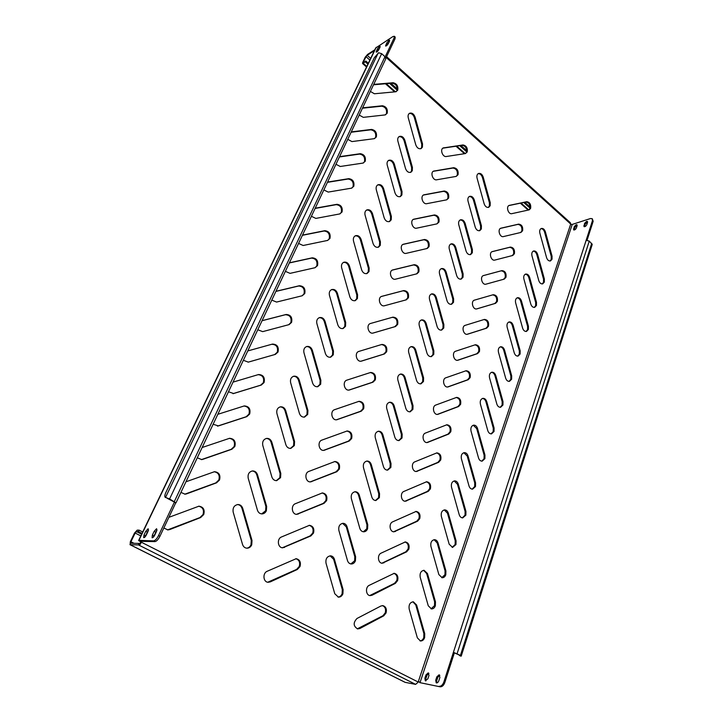 <?xml version="1.0" encoding="UTF-8"?>
<svg xmlns="http://www.w3.org/2000/svg" width="723" height="723" viewBox="0 0 723 723"><rect width="100%" height="100%" fill="white"/><g stroke="black" fill="none" stroke-linecap="round" stroke-linejoin="round"><path stroke-width="1.08" d="M355.427 560.813L355.608 556.737L347.067 526.823C346.326 524.591 344.961 523.416 342.991 523.307C339.665 523.994 338.292 526.38 338.879 530.447L347.483 560.551C348.179 562.657 349.435 563.804 351.27 563.985C353.149 563.958 354.541 562.901 355.427 560.813M350.872 563.949L354.632 560.786L354.803 556.71L346.281 526.823L342.594 523.335M251.731 544.844L252.011 540.479L242.72 508.341C241.853 505.847 240.235 504.582 237.858 504.518C234.125 505.332 232.562 507.853 233.177 512.101L242.548 544.464C243.335 546.769 244.808 548.016 246.977 548.197C249.11 548.142 250.691 547.022 251.731 544.844M246.606 548.17C248.576 547.971 250.041 546.85 250.998 544.835L251.279 540.47L241.988 508.368C241.202 506.037 239.702 504.762 237.496 504.555M180.931 492.408L185.088 494.189L186.498 493.89L216.529 482.837L219.521 479.982C220.723 475.047 219.051 472.291 214.496 471.694L185.947 481.798M184.745 494.207L215.825 482.901L218.816 480.045C220.036 475.336 218.473 472.571 214.144 471.739M163.85 527.98L167.863 529.923L169.742 529.561L200.633 517.551L203.714 514.559C204.98 509.733 203.389 506.94 198.952 506.181L168.875 517.343M167.519 529.914L199.937 517.569L203.009 514.577C204.284 509.968 202.811 507.175 198.599 506.208M428.974 675.463L428.242 672.851L425.974 674.92L424.862 678.255L425.341 680.795L427.871 678.807L428.974 675.463M584.482 226.724L585.278 224.022L587.609 221.943M587.519 222.44L587.419 221.464L586.552 221.374L584.582 223.38L583.976 226.57C585.024 226.877 585.964 226.236 586.805 224.645L587.519 222.44M574.116 230.022L574.921 227.329L577.18 225.278M577.099 225.784L576.999 224.799L576.159 224.717L574.225 226.706L573.601 229.869C574.622 230.167 575.553 229.534 576.376 227.962L577.099 225.784M439.9 677.424L439.123 674.776L436.819 676.864L435.716 680.253L436.213 682.828C437.261 683.108 438.129 682.44 438.798 680.822L439.9 677.424M148.152 528.73L148.07 531.333L146.281 535.074C145.305 536.882 144.437 537.731 143.678 537.641L143.958 535.056L145.748 531.333L148.152 528.73M388.911 40.398L389.625 40.235L389.498 41.139L388.405 43.425C387.347 45.178 386.407 46.046 385.594 46.046L386.814 42.856L388.911 40.398M379.448 46.471L380.126 46.317L380 47.221L378.906 49.489C377.867 51.206 376.945 52.065 376.159 52.065L377.379 48.893L379.448 46.471M156.602 528.694L156.548 531.342L154.749 535.137C153.764 536.981 152.869 537.849 152.083 537.749L152.345 535.119L154.153 531.342L156.602 528.694M197.289 457.786L201.726 459.593L202.711 459.367L231.929 449.218L234.839 446.48C235.978 441.473 234.225 438.744 229.589 438.292L202.142 447.51M201.374 459.62L231.215 449.317L234.125 446.579C235.282 441.807 233.656 439.069 229.236 438.364M213.131 424.256L218.409 425.919L246.85 416.629L249.679 414.017C250.754 408.947 248.947 406.245 244.257 405.928L217.831 414.306M217.433 426.127L246.136 416.764L248.956 414.152C250.068 409.317 248.378 406.606 243.904 406.019M228.477 391.776L233.628 393.52L261.319 385.034L264.076 382.539C265.079 377.415 263.226 374.749 258.518 374.55L233.032 382.124M232.951 393.664L260.596 385.205L263.353 382.702C264.392 377.813 262.648 375.138 258.129 374.659M243.353 360.289L248.323 362.124L275.364 354.387L278.039 351.993C278.988 346.868 277.108 344.229 272.417 344.094L247.772 350.935L272.417 344.094M248.088 362.178L274.632 354.586L277.307 352.191C278.256 347.076 276.385 344.437 271.685 344.302M257.786 329.751L262.684 331.64L289.128 324.6L291.586 322.35C292.499 317.343 290.664 314.722 286.082 314.487L262.069 320.669M288.712 324.717L290.854 322.585C291.767 317.578 289.932 314.957 285.359 314.731L262.042 320.732M271.785 300.117L276.566 302.069L302.214 295.761L304.754 293.565C305.63 288.676 303.832 286.064 299.358 285.739L275.942 291.306M302.151 295.77L304.012 293.827C304.889 288.938 303.1 286.335 298.626 286.01L275.897 291.414M285.368 271.351L290.05 273.366L315.056 267.709L317.533 265.612C318.382 260.831 316.62 258.228 312.255 257.822L289.408 262.801M315.138 267.682L316.791 265.892C317.641 261.12 315.879 258.527 311.514 258.111L289.345 262.955M298.572 243.425L303.136 245.495L327.546 240.443L329.959 238.436C330.773 233.764 329.046 231.179 324.781 230.691L302.494 235.12M327.745 240.398L329.209 238.744C330.031 234.071 328.305 231.496 324.049 231.008L302.404 235.309M311.387 216.285L315.852 218.409L339.683 213.945L342.033 212.02C342.819 207.447 341.129 204.88 336.963 204.311L315.201 208.215M339.982 213.872L341.292 212.354C342.078 207.781 340.388 205.215 336.222 204.654L315.092 208.45M323.85 189.914L328.215 192.083L351.486 188.17L353.782 186.326C354.541 181.853 352.887 179.295 348.811 178.662L327.555 182.069M351.866 188.079L353.032 186.679C353.791 182.214 352.137 179.656 348.07 179.024L327.429 182.332M335.969 164.275L340.235 166.489L362.973 163.091L365.214 161.328C365.946 156.954 364.32 154.406 360.334 153.701L339.575 156.638M363.416 162.991L364.464 161.699C365.196 157.325 363.57 154.794 359.593 154.089L339.43 156.945M347.754 139.331L351.929 141.581L374.143 138.689L376.331 136.999C377.045 132.716 375.454 130.185 371.55 129.417L351.261 131.902M374.659 138.572L375.58 137.388C376.294 133.104 374.704 130.583 370.809 129.815L351.098 132.237M359.223 115.056L363.308 117.352L385.034 114.93L387.166 113.303C387.853 109.11 386.29 106.597 382.476 105.766L362.63 107.826M385.585 114.803L386.416 113.719C387.103 109.525 385.54 107.013 381.726 106.191L362.458 108.197M370.384 91.432L374.387 93.764L395.626 91.785L397.713 90.23C398.382 86.118 396.846 83.624 393.113 82.738L373.71 84.392M396.222 91.658L396.963 90.664C397.623 86.552 396.096 84.058 392.363 83.172L373.52 84.79M300.018 566.516C301.075 562.205 299.801 559.593 296.177 558.698L267.203 571.26C262.386 573.122 263.145 582.178 268.134 582.277L270.275 581.888L297.334 569.471L300.018 566.516M267.754 582.232L296.566 569.426L299.25 566.48C300.307 562.413 299.159 559.819 295.797 558.698M313.502 533.077C314.523 528.694 313.176 526.109 309.471 525.314L281.509 536.963C276.656 538.725 277.713 547.953 282.756 547.79L310.899 535.906L313.502 533.077M282.377 547.763L310.122 535.897L312.734 533.077C313.755 528.947 312.544 526.371 309.083 525.341M326.597 500.623C327.573 496.177 326.163 493.619 322.377 492.932L295.391 503.696C290.501 505.377 291.848 514.749 296.918 514.333L324.058 503.335L326.597 500.623M296.538 514.324L323.28 503.371L325.82 500.659C326.805 496.475 325.531 493.917 321.997 492.978M339.304 469.119C340.235 464.627 338.78 462.087 334.939 461.5L308.857 471.414C303.949 473.005 305.558 482.521 310.628 481.87L336.828 471.721L339.304 469.119M310.248 481.88L336.05 471.785L338.527 469.182C339.476 464.961 338.147 462.413 334.55 461.554M351.649 438.518C352.526 433.981 351.035 431.468 347.157 430.971L321.925 440.09C317.008 441.59 318.879 451.215 323.922 450.357L349.236 441.012L351.649 438.518M323.533 450.375L348.459 441.102L350.863 438.617C351.776 434.351 350.411 431.83 346.769 431.044M363.642 408.775C364.473 404.211 362.946 401.726 359.042 401.31L334.613 409.67C329.688 411.071 331.803 420.804 336.801 419.747L361.292 411.17L363.642 408.775M336.412 419.792L360.506 411.297L362.856 408.911C363.723 404.627 362.322 402.124 358.653 401.401M375.3 379.873C376.087 375.282 374.523 372.815 370.619 372.472L346.941 380.117C342.024 381.428 344.356 391.251 349.299 390.013L373.014 382.169L375.3 379.873M348.911 390.068L372.228 382.322L374.514 380.027C375.345 375.725 373.918 373.249 370.23 372.58M386.642 351.758C387.383 347.157 385.793 344.717 381.889 344.437L358.924 351.396C354.017 352.616 356.556 362.512 361.419 361.12L384.401 353.963L386.642 351.758M361.048 361.184L383.624 354.143L385.856 351.947C386.633 347.6 385.169 345.142 381.446 344.564M397.668 324.41C398.364 319.801 396.764 317.379 392.869 317.162L370.574 323.47C365.684 324.6 368.414 334.55 373.195 333.032L395.49 326.534L397.668 324.41M372.923 333.086L394.704 326.742L396.882 324.627C397.596 320.108 396.041 317.686 392.209 317.343M408.405 297.795C409.073 293.276 407.501 290.863 403.678 290.583L381.78 296.34C377.09 297.542 379.955 307.23 384.555 305.73L406.335 299.81L408.405 297.795M405.793 299.964L407.618 298.03C408.287 293.511 406.715 291.107 402.901 290.827L381.473 296.457M418.852 271.884C419.503 267.456 417.957 265.061 414.225 264.699L392.688 269.95C388.233 271.197 391.125 280.551 395.544 279.177L416.954 273.791L418.852 271.884M416.502 273.909L418.066 272.146C418.716 267.718 417.171 265.323 413.439 264.97L392.327 270.104M429.037 246.651C429.661 242.313 428.143 239.928 424.482 239.503L403.317 244.257C399.087 245.549 401.988 254.577 406.236 253.339L427.275 248.45L429.037 246.651M426.859 248.558L428.251 246.932C428.875 242.594 427.356 240.217 423.705 239.783L402.937 244.428M438.951 222.069C439.557 217.813 438.066 215.445 434.487 214.948L413.673 219.232C409.652 220.56 412.562 229.299 416.647 228.179L436.963 223.868L438.951 222.069M436.918 223.877L438.165 222.368C438.771 218.12 437.279 215.743 433.701 215.255L413.303 219.421M448.612 198.102C449.2 193.936 447.736 191.577 444.229 191.026L423.777 194.858C419.946 196.204 422.847 204.681 426.796 203.669L446.669 199.837L448.612 198.102M446.706 199.828L447.826 198.418C448.414 194.261 446.95 191.902 443.443 191.351L423.407 195.056M458.039 174.749C458.599 170.664 457.162 168.314 453.728 167.7L433.628 171.107C429.977 172.463 432.869 180.696 436.674 179.792L456.141 176.412L458.039 174.749M456.24 176.394L457.252 175.083C457.813 170.999 456.376 168.658 452.941 168.043L433.258 171.306M467.221 151.966C467.772 147.962 466.353 145.63 462.991 144.952L443.235 147.944C439.747 149.309 442.63 157.325 446.308 156.511L465.368 153.565L467.221 151.966M465.522 153.538L466.443 152.318C466.986 148.314 465.576 145.983 462.205 145.314L442.865 148.161M386.064 612.941C386.95 608.992 385.874 606.552 382.829 605.621L380.913 606.01L356.981 618.481C353.032 622.738 353.267 626.217 357.686 628.92L359.855 628.513L383.714 615.842L386.064 612.941M357.279 628.847L382.901 615.752L385.242 612.86C386.118 609.182 385.178 606.769 382.422 605.603M397.614 580.596C398.472 576.602 397.352 574.17 394.234 573.321L369.218 585.332C365.097 587.103 365.856 595.508 370.158 595.607L372.047 595.228L395.336 583.38L397.614 580.596M369.751 595.553L394.514 583.325L396.791 580.551C397.65 576.837 396.665 574.424 393.827 573.33M408.847 549.164C409.679 545.124 408.504 542.711 405.332 541.934L381.111 553.14C376.972 554.821 377.939 563.334 382.268 563.244L406.624 551.839L408.847 549.164M381.861 563.208L405.802 551.812L408.025 549.146C408.856 545.386 407.826 542.991 404.925 541.961M419.774 518.59C420.569 514.514 419.349 512.128 416.132 511.423L392.661 521.843C388.513 523.452 389.679 532.056 394.017 531.794L417.605 521.166L419.774 518.59M393.61 531.767L416.782 521.175L418.951 518.608C419.756 514.821 418.68 512.444 415.725 511.459M430.402 488.856C431.152 484.744 429.905 482.377 426.651 481.744L403.895 491.432C399.729 492.95 401.093 501.645 405.422 501.211L428.278 491.333L430.402 488.856M405.016 501.202L427.456 491.369L429.579 488.902C430.357 485.088 429.245 482.72 426.245 481.798M440.741 459.918C441.464 455.788 440.18 453.438 436.891 452.869L414.812 461.843C410.655 463.28 412.2 472.065 416.511 471.477L438.662 462.304L440.741 459.918M416.105 471.477L437.849 462.368L439.918 459.991C440.659 456.159 439.521 453.809 436.484 452.941M450.8 431.748C451.486 427.6 450.185 425.269 446.877 424.763L425.44 433.068C421.283 434.415 423 443.271 427.284 442.539L448.775 434.044L450.8 431.748M426.868 442.557L447.962 434.143L449.977 431.848C450.7 428.007 449.525 425.675 446.471 424.844M460.605 404.32C461.256 400.153 459.927 397.84 456.611 397.388L435.779 405.052C431.631 406.326 433.52 415.237 437.749 414.369L458.626 406.525L460.605 404.32M437.343 414.406L457.804 406.651L459.783 404.446C460.47 400.596 459.277 398.274 456.213 397.487M470.149 377.605C470.763 373.42 469.417 371.134 466.1 370.727L445.847 377.786C441.708 378.969 443.75 387.935 447.935 386.95L468.215 379.72L470.149 377.605M447.519 386.995L467.401 379.873L469.335 377.749C469.986 373.89 468.775 371.595 465.702 370.836M479.457 351.559C480.036 347.383 478.671 345.106 475.363 344.744L455.653 351.215C451.532 352.318 453.71 361.337 457.84 360.253L477.569 353.601L479.457 351.559M457.433 360.298L476.746 353.773L478.635 351.73C479.268 347.862 478.03 345.576 474.939 344.871M488.522 326.181C489.073 321.997 487.691 319.738 484.401 319.421L465.205 325.341C461.102 326.362 463.416 335.418 467.483 334.234L486.678 328.143L488.522 326.181M467.112 334.288L485.865 328.341L487.709 326.371C488.296 322.467 487.04 320.199 483.922 319.557M497.37 301.428C497.876 297.243 496.493 295.011 493.213 294.722L474.523 300.117C470.438 301.057 472.878 310.149 476.873 308.875L495.562 303.326L497.37 301.428M476.584 308.929L494.749 303.533L496.556 301.645C497.099 297.632 495.779 295.382 492.607 294.894M505.992 277.289C506.48 273.158 505.115 270.935 501.879 270.619L483.542 275.544C479.557 276.493 482.114 285.468 485.992 284.157L504.229 279.114L505.992 277.289M503.588 279.286L505.178 277.524C505.675 273.393 504.302 271.179 501.066 270.854L483.298 275.626M514.405 253.728C514.884 249.679 513.538 247.465 510.366 247.094L492.309 251.586C488.504 252.571 491.071 261.274 494.812 260.081L512.779 255.463L514.405 253.728M512.264 255.599L513.601 253.981C514.071 249.941 512.724 247.727 509.561 247.347L491.983 251.721M522.621 230.736C523.081 226.769 521.753 224.564 518.644 224.13L500.867 228.206C497.225 229.227 499.801 237.677 503.416 236.584L520.931 232.435L522.621 230.736M520.641 232.499L521.816 231.008C522.277 227.04 520.949 224.844 517.84 224.401L500.506 228.369M530.646 208.296C531.089 204.392 529.778 202.205 526.733 201.717L509.236 205.395C505.748 206.444 508.314 214.659 511.821 213.665L529.218 209.86L530.646 208.296M528.784 209.968L529.842 208.576C530.284 204.69 528.983 202.494 525.928 202.006L508.856 205.576M367.582 528.775L367.754 524.781L359.349 495.264C358.572 492.95 357.162 491.767 355.129 491.73C352.029 492.471 350.772 494.776 351.36 498.626L359.828 528.341C360.551 530.519 361.861 531.676 363.759 531.803C365.504 531.712 366.778 530.7 367.582 528.775M363.362 531.776L366.787 528.784L366.95 524.79L358.563 495.3C357.858 493.176 356.584 492.002 354.731 491.776M379.394 497.65L379.548 493.737L371.288 464.6C370.465 462.214 369.019 461.03 366.941 461.057C364.04 461.843 362.892 464.067 363.488 467.718L371.812 497.044C372.58 499.304 373.936 500.461 375.879 500.524L379.394 497.65M375.481 500.515L378.59 497.686L378.744 493.782L370.492 464.672C369.76 462.476 368.45 461.292 366.552 461.111M390.881 467.401L391.016 463.56L382.883 434.794C382.033 432.345 380.551 431.161 378.436 431.242C375.734 432.065 374.677 434.207 375.264 437.686L383.461 466.624C384.256 468.956 385.657 470.122 387.645 470.131L390.881 467.401M387.239 470.131L390.077 467.465L390.212 463.633L382.087 434.903C381.328 432.643 379.982 431.45 378.048 431.315M402.042 437.975L402.169 434.216L394.162 405.82C393.276 403.298 391.767 402.115 389.634 402.259C387.103 403.1 386.127 405.169 386.724 408.486L394.794 437.063C395.617 439.457 397.044 440.623 399.06 440.569L402.042 437.975M398.662 440.587L401.238 438.075L401.364 434.315L393.366 405.946C392.58 403.633 391.206 402.44 389.245 402.35M412.896 409.363L413.023 405.675L405.133 377.632C404.22 375.056 402.693 373.872 400.542 374.062C398.174 374.921 397.279 376.927 397.867 380.081L405.811 408.296C406.66 410.754 408.115 411.929 410.158 411.812L412.896 409.363M409.751 411.848L412.092 409.489L412.218 405.802L404.338 377.786C403.533 375.427 402.133 374.216 400.144 374.171M423.47 381.509L423.579 377.894L415.806 350.203C414.866 347.573 413.321 346.389 411.161 346.633C408.947 347.492 408.124 349.435 408.703 352.453L416.529 380.316C417.415 382.829 418.879 383.994 420.94 383.841L423.47 381.509M420.533 383.886L422.666 381.663L422.774 378.048L415.011 350.384C414.18 347.98 412.77 346.769 410.772 346.751M433.755 354.406L433.854 350.854L426.199 323.497C425.241 320.831 423.678 319.638 421.518 319.928C419.439 320.786 418.68 322.666 419.25 325.558L426.959 353.077C427.871 355.635 429.354 356.81 431.423 356.611L433.755 354.406M431.016 356.665L432.95 354.577L433.05 351.035L425.404 323.705C424.555 321.256 423.136 320.045 421.129 320.063M443.768 328.007L443.868 324.519L436.321 297.487C435.336 294.785 433.773 293.592 431.613 293.918C429.661 294.776 428.965 296.593 429.525 299.367L437.117 326.561C438.048 329.164 439.548 330.339 441.617 330.095L443.768 328.007M441.211 330.158L442.973 328.206L443.063 324.726L435.526 297.722C434.659 295.246 433.231 294.026 431.224 294.062M453.529 302.286L453.619 298.87L446.172 272.155C445.178 269.417 443.606 268.224 441.464 268.585C439.62 269.435 438.978 271.197 439.53 273.863L447.013 300.732C447.962 303.371 449.471 304.546 451.541 304.266L453.529 302.286M451.134 304.338L452.725 302.503L452.815 299.096L445.386 272.408C444.509 269.905 443.072 268.685 441.075 268.748M463.036 277.225L463.118 273.872L455.779 247.474C454.767 244.699 453.194 243.506 451.062 243.895C449.335 244.745 448.739 246.444 449.272 249.019L456.656 275.562C457.623 278.238 459.141 279.412 461.193 279.096L463.036 277.225M460.786 279.186L462.241 277.469L462.313 274.116L454.993 247.745C454.107 245.214 452.67 243.994 450.682 244.067M472.309 252.797L472.381 249.498L465.151 223.407C464.112 220.614 462.548 219.421 460.434 219.828C458.798 220.66 458.246 222.323 458.78 224.799L466.055 251.026C467.04 253.728 468.558 254.912 470.601 254.568L472.309 252.797M470.194 254.659L471.513 253.059L471.577 249.76L464.356 223.696C463.461 221.157 462.024 219.928 460.054 220.018M481.346 228.974L481.41 225.73L474.279 199.946C473.231 197.126 471.667 195.924 469.579 196.367C468.034 197.18 467.519 198.789 468.043 201.184L475.219 227.112C476.213 229.842 477.731 231.026 479.765 230.655L481.346 228.974M479.349 230.754L480.551 229.254L480.614 226.019L473.493 200.253C472.589 197.695 471.152 196.457 469.191 196.557M266.371 510.736L266.642 506.462L257.505 474.776C256.584 472.173 254.894 470.899 252.435 470.944C248.992 471.83 247.591 474.27 248.215 478.246L257.424 510.149C258.265 512.571 259.81 513.827 262.069 513.908C264.012 513.764 265.44 512.706 266.371 510.736M261.699 513.899L265.63 510.754L265.892 506.489L256.773 474.839C255.933 472.408 254.369 471.125 252.074 470.998M280.569 477.659L280.813 473.484L271.839 442.232C270.872 439.539 269.128 438.255 266.606 438.4C263.434 439.34 262.16 441.69 262.792 445.422L271.839 476.882C272.725 479.403 274.342 480.668 276.683 480.659L280.569 477.659M276.303 480.668L279.819 477.713L280.072 473.547L271.098 442.331C270.221 439.81 268.594 438.518 266.236 438.472M294.342 445.576L294.568 441.482L285.748 410.673C284.726 407.88 282.937 406.606 280.37 406.841C277.451 407.817 276.303 410.068 276.927 413.592L285.829 444.618C286.76 447.239 288.423 448.495 290.827 448.405L294.342 445.576M290.447 448.432L293.583 445.666L293.818 441.59L285.007 410.809C284.076 408.197 282.413 406.904 280.009 406.922M307.7 414.433L307.917 410.438L299.241 380.036C298.183 377.171 296.358 375.897 293.764 376.213C291.062 377.216 290.022 379.376 290.646 382.711L299.394 413.312C300.37 416.014 302.078 417.279 304.519 417.099L307.7 414.433M304.139 417.144L306.95 414.568L307.167 410.574L298.491 380.208C297.533 377.523 295.834 376.231 293.393 376.312M320.678 384.202L320.876 380.289L312.345 350.294C311.242 347.365 309.39 346.091 306.787 346.48C304.293 347.492 303.344 349.58 303.958 352.734L312.562 382.928C313.583 385.702 315.327 386.968 317.795 386.706L320.678 384.202M317.406 386.769L319.918 384.365L320.126 380.452L311.595 350.492C310.601 347.754 308.875 346.453 306.416 346.597M333.276 354.839L333.466 351.007L325.07 321.41C323.94 318.418 322.069 317.144 319.458 317.596C317.144 318.608 316.285 320.623 316.891 323.624L325.359 353.411C326.407 356.258 328.179 357.514 330.655 357.198L333.276 354.839M330.275 357.27L332.517 355.029L332.707 351.197L324.32 321.636C323.298 318.843 321.554 317.542 319.096 317.731M345.522 326.308L345.702 322.548L337.433 293.339C336.276 290.294 334.397 289.028 331.794 289.534C329.643 290.538 328.857 292.481 329.453 295.346L337.786 324.744C338.87 327.646 340.65 328.902 343.136 328.522L345.522 326.308M342.747 328.604L344.763 326.525L344.943 322.774L336.683 293.592C335.635 290.754 333.89 289.453 331.423 289.679M357.424 298.572L357.596 294.885L349.453 266.055C348.269 262.964 346.38 261.699 343.796 262.25C341.798 263.244 341.084 265.115 341.663 267.853L349.86 296.873C350.971 299.828 352.77 301.084 355.255 300.651L357.424 298.572M354.866 300.741L356.665 298.816L356.828 295.138L348.694 266.326C347.636 263.461 345.883 262.151 343.434 262.413M369.001 271.604L369.155 267.989L361.148 239.521C359.937 236.394 358.048 235.129 355.49 235.716C353.619 236.701 352.969 238.5 353.529 241.13L361.608 269.778C362.747 272.77 364.546 274.026 367.013 273.547L369.001 271.604M366.624 273.656L368.233 271.866L368.396 268.26L360.388 239.819C359.313 236.918 357.56 235.608 355.12 235.888M380.262 245.359L380.406 241.816L372.517 213.701C371.288 210.547 369.408 209.281 366.877 209.896C365.124 210.863 364.528 212.607 365.079 215.138L373.032 243.416C374.189 246.453 375.996 247.709 378.445 247.194L380.262 245.359M378.048 247.302L379.494 245.648L379.647 242.106L371.758 214.026C370.673 211.098 368.92 209.787 366.507 210.086M391.224 219.819L391.36 216.34L383.588 188.576C382.34 185.395 380.47 184.13 377.966 184.772C376.322 185.721 375.779 187.411 376.312 189.842L384.148 217.768C385.323 220.831 387.13 222.088 389.552 221.536L391.224 219.819M389.164 221.663L390.456 220.135L390.592 216.656L382.829 188.92C381.726 185.983 379.982 184.663 377.596 184.98M401.898 194.957L402.024 191.541L394.36 164.121C393.104 160.913 391.242 159.647 388.775 160.307C387.23 161.238 386.724 162.874 387.248 165.215L394.966 192.797C396.159 195.897 397.957 197.153 400.361 196.575L401.898 194.957M399.964 196.71L401.129 195.291L401.256 191.875L393.601 164.483C392.499 161.527 390.763 160.208 388.405 160.524M412.291 170.736L412.408 167.384L404.853 140.298C403.588 137.072 401.735 135.807 399.304 136.484C397.858 137.388 397.388 138.979 397.903 141.238L405.504 168.486C406.715 171.604 408.504 172.86 410.872 172.264L412.291 170.736M410.474 172.408L411.523 171.089L411.64 167.745L404.094 140.678C402.982 137.713 401.265 136.394 398.942 136.71M422.413 147.149L422.521 143.859L415.083 117.09C413.809 113.854 411.965 112.58 409.579 113.267C408.206 114.153 407.772 115.689 408.278 117.876L415.77 144.808C416.99 147.935 418.771 149.2 421.102 148.586L422.413 147.149M420.705 148.73L421.645 147.519L421.753 144.229L414.315 117.488C413.204 114.514 411.504 113.195 409.209 113.511M342.91 593.8L343.1 589.634L334.424 559.313C333.719 557.171 332.408 556.005 330.501 555.833C326.95 556.448 325.458 558.906 326.028 563.217L334.776 593.737L338.391 597.135C340.425 597.18 341.934 596.068 342.91 593.8M338.002 597.071C339.864 596.927 341.238 595.815 342.115 593.737L342.304 589.57L333.637 559.286L330.104 555.833M490.167 205.73L490.221 202.548L483.19 177.054C482.133 174.216 480.569 173.023 478.499 173.475C477.044 174.279 476.565 175.834 477.072 178.147L484.157 203.787C485.169 206.534 486.678 207.718 488.694 207.329L490.167 205.73M488.278 207.438L489.372 206.037L489.426 202.856L482.395 177.379C481.491 174.812 480.063 173.574 478.12 173.674M424.618 637.668L424.726 633.682L416.602 604.997L413.321 601.798C410.004 602.304 408.622 604.699 409.164 608.983L417.361 637.849L420.425 640.967C422.322 641.066 423.714 639.972 424.618 637.668M420 640.876C421.726 640.75 422.982 639.638 423.768 637.559L423.886 633.574L415.761 604.916L412.896 601.789M435.354 605.766L435.463 601.861L427.456 573.529L424.049 570.302C420.922 570.872 419.638 573.185 420.199 577.261L428.26 605.766L431.45 608.92C433.231 608.956 434.532 607.907 435.354 605.766M431.035 608.847L434.514 605.684L434.622 601.789L426.624 573.484L423.633 570.311M445.802 574.731L445.901 570.908L438.021 542.928C437.352 540.894 436.186 539.81 434.505 539.674C431.55 540.289 430.357 542.539 430.926 546.416L438.861 574.568L442.169 577.749C443.832 577.731 445.043 576.728 445.802 574.731M441.744 577.695L444.961 574.686L445.061 570.863L437.18 542.919L434.089 539.701M455.969 544.536L456.059 540.786L448.296 513.149C447.6 511.053 446.398 509.959 444.681 509.878C441.898 510.528 440.786 512.706 441.355 516.412L449.182 544.211L452.589 547.419L455.969 544.536M452.164 547.374L455.138 544.527L455.219 540.777L447.456 513.167L444.265 509.923M465.865 515.147L465.946 511.468L458.292 484.166C457.578 482.015 456.349 480.922 454.595 480.876C451.965 481.563 450.944 483.678 451.514 487.212L459.222 514.668C459.891 516.728 461.057 517.804 462.72 517.894L465.865 515.147M462.295 517.876L465.034 515.165L465.106 511.486L457.46 484.22L454.18 480.94M475.508 486.534L475.571 482.919L468.034 455.951C467.293 453.737 466.037 452.643 464.256 452.643C461.78 453.357 460.831 455.4 461.401 458.78L468.992 485.91C469.688 488.016 470.881 489.1 472.571 489.155L475.508 486.534M472.155 489.137L474.668 486.57L474.74 482.964L467.203 456.023L463.85 452.715M484.889 458.653L484.952 455.11L477.514 428.459C476.755 426.199 475.481 425.097 473.682 425.151C471.351 425.874 470.465 427.853 471.025 431.098L478.509 457.894C479.232 460.063 480.452 461.147 482.16 461.157L484.889 458.653M481.744 461.157L484.058 458.725L484.121 455.183L476.692 428.558L473.276 425.232M494.035 431.495L494.089 428.016L486.76 401.681C485.983 399.376 484.681 398.265 482.874 398.355C480.668 399.096 479.846 401.012 480.406 404.121L487.79 430.61C488.531 432.815 489.769 433.908 491.495 433.881L494.035 431.495M491.071 433.89L493.203 431.586L493.258 428.106L485.937 401.798C485.26 399.729 484.103 398.608 482.467 398.454M502.946 405.016L503 401.599L495.77 375.571C494.966 373.222 493.655 372.119 491.839 372.237C489.76 372.987 488.992 374.848 489.552 377.831L496.828 404.012C497.587 406.263 498.843 407.356 500.587 407.293L502.946 405.016M500.162 407.311L502.114 405.133L502.169 401.726L494.948 375.716C494.252 373.61 493.086 372.49 491.432 372.354M511.64 379.204L511.685 375.843L504.555 350.113C503.732 347.736 502.413 346.624 500.587 346.778C498.626 347.528 497.912 349.336 498.463 352.209L505.639 378.084C506.416 380.37 507.682 381.473 509.435 381.373L511.64 379.204M509.019 381.401L510.809 379.349L510.854 375.987L503.732 350.284C503.027 348.143 501.843 347.013 500.189 346.904M520.117 354.026L520.153 350.727L513.122 325.287C512.282 322.874 510.953 321.762 509.128 321.943C507.275 322.693 506.615 324.455 507.148 327.212L514.234 352.797C515.029 355.12 516.303 356.222 518.066 356.087L520.117 354.026M517.641 356.132L519.295 354.189L519.331 350.89L512.3 325.477C511.586 323.308 510.393 322.178 508.73 322.078M528.386 329.462L528.423 326.218L521.482 301.066C520.623 298.617 519.295 297.505 517.469 297.722C515.716 298.463 515.101 300.172 515.635 302.838L522.612 328.125C523.425 330.492 524.717 331.586 526.471 331.432L528.386 329.462M526.046 331.477L527.564 329.643L527.591 326.407L520.659 301.274C519.927 299.078 518.734 297.948 517.072 297.867M536.466 305.486L536.484 302.304L529.634 277.424C528.766 274.957 527.429 273.836 525.621 274.08C523.958 274.821 523.38 276.475 523.904 279.042L530.79 304.058C531.622 306.453 532.914 307.555 534.668 307.365L536.466 305.486M534.243 307.42L535.644 305.693L535.662 302.512L528.82 277.659C528.079 275.436 526.877 274.297 525.223 274.234M544.338 282.087L544.356 278.951L537.605 254.351C536.719 251.848 535.381 250.736 533.574 250.998C532.001 251.731 531.468 253.339 531.974 255.825L538.78 280.56C539.62 282.982 540.921 284.085 542.666 283.868L544.338 282.087M542.241 283.94L543.524 282.304L543.542 279.177L536.791 254.595C536.041 252.363 534.839 251.215 533.185 251.161M552.038 259.232L552.047 256.15L545.377 231.821C544.482 229.299 543.145 228.179 541.355 228.459C539.855 229.182 539.358 230.754 539.864 233.158L546.57 257.614C547.428 260.063 548.73 261.166 550.465 260.931L552.038 259.232M550.049 261.012L551.224 259.476L551.233 256.394L544.564 232.083C543.813 229.833 542.611 228.685 540.967 228.64M458.599 654.758L454.369 652.833L444.79 682.602C443.66 685.485 442.105 686.886 440.117 686.814L420.009 682.675L418.834 681.608L415.617 684.374L138.4 544.88C140.036 544.97 140.913 544.03 141.021 542.051L140.37 542.042L140.804 541.319M386.597 56.665L570.284 222.657L570.691 224.166L572.074 224.473L590.492 218.527L592.245 218.698L592.462 220.66L586.136 240.325L589.272 241.084L592.227 244.473L461.238 656.077L460.434 655.4L591.748 243.326M418.084 681.97L141.021 542.051L141.175 541.319M138.4 544.88L138.979 543.407C140.217 543.669 140.687 543.208 140.37 542.042M134.026 543.316L130.935 541.762L130.764 543.217L138.979 543.407M138.129 544.916L130.149 544.708L405.205 682.358L415.617 684.374M370.673 58.427L367.157 55.3L374.415 50.655M374.839 49.76L367.591 54.406L365.296 57.108L362.702 62.449L362.548 63.488L363.271 63.326L365.865 61.057L368.341 63.263M142.72 531.983L139.105 530.14L137.198 530.14L134.532 533.032L130.312 541.753L130.149 544.708M405.205 682.358L404.735 682.114M130.935 541.762L135.165 533.041L140.822 535.915M367.157 55.3L366.01 56.647L369.869 60.09M363.832 62.35L363.425 61.988L366.01 56.647M142.015 533.438L138.4 531.595L136.502 531.586L135.165 533.041M139.105 530.14L138.4 531.595M363.425 61.988L363.705 62.431L365.865 61.057M390.89 83.299L397.307 89.001M460.885 145.504L466.733 150.7M524.744 202.25L530.086 207.004M365.431 61.961L367.917 64.157M389.598 83.407L397.162 90.122M459.729 145.675L466.606 151.794M523.687 202.476L529.986 208.061M419.837 682.629L440.117 686.814M419.656 682.114L418.572 681.672M454.369 652.833L453.411 652.327L443.823 682.105L444.79 682.602M592.245 218.698L593.167 221.301L587.076 240.226M425.892 680.894L425.829 678.743L426.932 675.409L428.911 673.339M436.764 682.928L436.674 680.75L437.776 677.361L439.819 675.264M439.141 686.317C441.129 686.389 442.693 684.979 443.823 682.105M385.16 56.855L394.053 38.057L394.306 36.267L392.86 36.593L375.707 47.971L138.699 540.325L153.574 540.894C155.201 540.596 156.855 538.816 158.554 535.553L174.288 502.304L175.978 502.892L169.598 498.942L165.901 497.578M158.554 535.553L159.937 536.267C158.238 539.521 156.584 541.301 154.957 541.599L140.072 541.31L138.617 540.632M140.298 541.78L139.937 541.247M385.865 58.192L394.984 38.906L394.053 38.057M159.937 536.267L175.644 503.027M144.826 537.153L148.558 529.95M386.932 45.386L389.209 41.744M377.505 51.369L379.692 47.845M153.222 537.297L157.045 529.887M394.306 36.267L395.228 37.117L394.984 38.906M460.434 655.4L453.411 652.327L586.136 240.325M165.332 497.442C164.51 496.755 164.681 495.11 165.856 492.49L374.315 57.713L378.653 52.761L381.663 53.683L384.988 56.683L385.775 58.861L175.978 502.892M174.397 502.069L167.356 498.364M459.9 655.634L461.238 656.077M460.913 656.177L459.376 655.49M354.803 556.71L355.608 556.737M251.279 540.47L252.011 540.479M285.359 314.731L286.082 314.487M298.626 286.01L299.358 285.739M311.514 258.111L312.255 257.822M324.049 231.008L324.781 230.691M336.222 204.654L336.963 204.311M348.07 179.024L348.811 178.662M359.593 154.089L360.334 153.701M370.809 129.815L371.55 129.417M381.726 106.191L382.476 105.766M392.363 83.172L393.113 82.738M402.901 290.827L403.678 290.583M413.439 264.97L414.225 264.699M423.705 239.783L424.482 239.503M433.701 215.255L434.487 214.948M443.443 191.351L444.229 191.026M452.941 168.043L453.728 167.7M462.205 145.314L462.991 144.952M501.066 270.854L501.879 270.619M509.561 247.347L510.366 247.094M517.84 224.401L518.644 224.13M525.928 202.006L526.733 201.717M366.95 524.79L367.754 524.781M378.744 493.782L379.548 493.737M390.212 463.633L391.016 463.56M401.364 434.315L402.169 434.216M412.218 405.802L413.023 405.675M422.774 378.048L423.579 377.894M433.05 351.035L433.854 350.854M443.063 324.726L443.868 324.519M452.815 299.096L453.619 298.87M462.313 274.116L463.118 273.872M471.577 249.76L472.381 249.498M480.614 226.019L481.41 225.73M265.892 506.489L266.642 506.462M280.072 473.547L280.813 473.484M293.818 441.59L294.568 441.482M307.167 410.574L307.917 410.438M320.126 380.452L320.876 380.289M332.707 351.197L333.466 351.007M344.943 322.774L345.702 322.548M356.828 295.138L357.596 294.885M368.396 268.26L369.155 267.989M379.647 242.106L380.406 241.816M390.592 216.656L391.36 216.34M401.256 191.875L402.024 191.541M411.64 167.745L412.408 167.384M421.753 144.229L422.521 143.859M342.304 589.57L343.1 589.634M489.426 202.856L490.221 202.548M423.886 633.574L424.726 633.682M434.622 601.789L435.463 601.861M445.061 570.863L445.901 570.908M455.219 540.777L456.059 540.786M465.106 511.486L465.946 511.468M474.74 482.964L475.571 482.919M484.121 455.183L484.952 455.11M493.258 428.106L494.089 428.016M502.169 401.726L503 401.599M510.854 375.987L511.685 375.843M519.331 350.89L520.153 350.727M527.591 326.407L528.423 326.218M535.662 302.512L536.484 302.304M543.542 279.177L544.356 278.951M551.233 256.394L552.047 256.15M544.564 232.083L545.377 231.821M536.791 254.595L537.605 254.351M528.82 277.659L529.634 277.424M520.659 301.274L521.482 301.066M512.3 325.477L513.122 325.287M503.732 350.284L504.555 350.113M494.948 375.716L495.77 375.571M485.937 401.798L486.76 401.681M476.692 428.558L477.514 428.459M467.203 456.023L468.034 455.951M457.46 484.22L458.292 484.166M447.456 513.167L448.296 513.149M437.18 542.919L438.021 542.928M426.624 573.484L427.456 573.529M415.761 604.916L416.602 604.997M482.395 177.379L483.19 177.054M333.637 559.286L334.424 559.313M414.315 117.488L415.083 117.09M404.094 140.678L404.853 140.298M393.601 164.483L394.36 164.121M382.829 188.92L383.588 188.576M371.758 214.026L372.517 213.701M360.388 239.819L361.148 239.521M348.694 266.326L349.453 266.055M336.683 293.592L337.433 293.339M324.32 321.636L325.07 321.41M311.595 350.492L312.345 350.294M298.491 380.208L299.241 380.036M285.007 410.809L285.748 410.673M271.098 442.331L271.839 442.232M256.773 474.839L257.505 474.776M473.493 200.253L474.279 199.946M464.356 223.696L465.151 223.407M454.993 247.745L455.779 247.474M445.386 272.408L446.172 272.155M435.526 297.722L436.321 297.487M425.404 323.705L426.199 323.497M415.011 350.384L415.806 350.203M404.338 377.786L405.133 377.632M393.366 405.946L394.162 405.82M382.087 434.903L382.883 434.794M370.492 464.672L371.288 464.6M358.563 495.3L359.349 495.264M508.965 205.522L509.516 205.314M494.749 303.533L495.562 303.326M485.865 328.341L486.678 328.143M457.523 360.289L458.147 360.162M476.746 353.773L477.569 353.601M447.564 386.977L448.377 386.832M467.401 379.873L468.215 379.72M437.532 414.333L438.346 414.216M457.804 406.651L458.626 406.525M427.23 442.431L428.043 442.34M447.962 434.143L448.775 434.044M416.647 471.306L417.46 471.242M437.849 462.368L438.662 462.304M405.766 500.976L406.579 500.949M427.456 491.369L428.278 491.333M394.577 531.486L395.391 531.486M416.782 521.175L417.605 521.166M383.073 562.865L383.886 562.901M405.802 551.812L406.624 551.839M371.233 595.156L372.047 595.228M394.514 583.325L395.336 583.38M359.042 628.404L359.855 628.513M382.901 615.752L383.714 615.842M443.109 148.116L443.877 147.754M433.439 171.27L434.216 170.926M423.515 195.029L424.293 194.704M413.339 219.412L414.116 219.105M402.982 244.401L403.669 244.157M392.453 270.041L392.932 269.878M394.704 326.742L395.49 326.534M361.184 361.166L361.663 361.057M383.624 354.143L384.401 353.963M348.947 390.059L349.724 389.905M372.228 382.322L373.014 382.169M336.665 419.711L337.433 419.593M360.506 411.297L361.292 411.17M324.021 450.23L324.79 450.14M348.459 441.102L349.236 441.012M311.007 481.663L311.776 481.608M336.05 471.785L336.828 471.721M297.596 514.044L298.355 514.026M323.28 503.371L324.058 503.335M283.768 547.419L284.528 547.438M310.122 535.897L310.899 535.906M269.516 581.825L270.275 581.888M296.566 569.426L297.334 569.471M274.632 354.586L275.364 354.387M232.987 393.664L233.628 393.52M260.596 385.205L261.319 385.034M217.713 426.046L218.409 425.919M246.136 416.764L246.85 416.629M202.015 459.448L202.711 459.367M231.215 449.317L231.929 449.218M570.691 224.166L418.246 681.861M570.646 223.994L386.209 57.469M141.645 534.216L136.502 531.586M528.811 209.959L521.003 203.036M465.178 153.592L456.737 146.118M395.418 91.803L386.272 83.696M366.805 66.453L363.271 63.326M420.009 682.675L572.236 224.428M593.167 221.301L592.462 220.66M138.807 540.614L376.222 47.302M154.957 541.599L153.574 540.894M457.117 653.61L589.272 241.084M174.351 501.5L384.988 56.683M381.663 53.683L169.598 498.942M378.192 52.987L165.486 497.505M152.345 535.119L153.719 535.824M154.153 531.342L155.517 532.038M376.294 51.161L376.999 51.803M377.379 48.893L378.292 49.724M385.721 45.142L386.444 45.793M386.814 42.856L387.736 43.696M143.958 535.056L145.314 535.743M145.748 531.333L147.094 532.029M436.819 676.864L437.776 677.361M435.716 680.253L436.674 680.75M573.502 228.884L574.198 229.507M574.225 226.706L574.921 227.329M583.868 225.585L584.564 226.218M584.582 223.38L585.278 224.022M425.974 674.92L426.932 675.409M424.862 678.255L425.829 678.743M169.074 529.57L169.742 529.561M199.937 517.569L200.633 517.551M185.811 493.936L186.498 493.89M215.825 482.901L216.529 482.837M241.988 508.368L242.72 508.341M346.281 526.823L347.067 526.823M404.952 682.268L129.959 544.663M362.548 63.488L366.534 67.013M385.458 83.769L394.613 91.875M456.005 146.227L464.455 153.71M520.343 203.172L528.17 210.104"/></g></svg>
